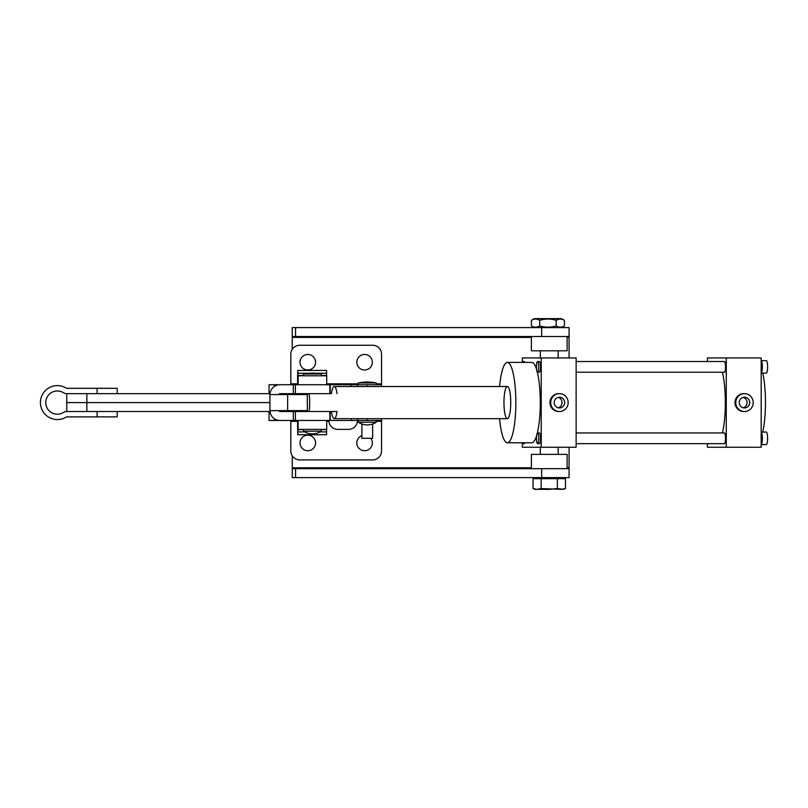 <?xml version="1.0" encoding="UTF-8"?>
<svg xmlns="http://www.w3.org/2000/svg" width="808" height="808" viewBox="0 0 808 808"><rect width="100%" height="100%" fill="white"/><g stroke="black" fill="none" stroke-linecap="round" stroke-linejoin="round"><path stroke-width="1.21" d="M292.254 455.833L292.254 477.599L569.074 477.599L569.074 447.238M292.254 477.599L292.254 468.67L569.074 468.67M300.021 442.956A7.767 7.767 0 0 0 307.787 450.723A7.767 7.767 0 0 0 315.564 442.956A7.767 7.767 0 0 0 307.787 435.179A7.767 7.767 0 0 0 300.021 442.956M300.021 362.226A7.767 7.767 0 0 0 307.787 369.993A7.767 7.767 0 0 0 315.564 362.226A7.767 7.767 0 0 0 307.787 354.459A7.767 7.767 0 0 0 300.021 362.226M569.074 357.944L569.074 327.583L292.254 327.583L292.254 349.349M292.254 336.512L569.074 336.512M376.195 422.231A16.221 16.221 0 0 1 358.338 422.231L376.195 422.231L376.195 420.453M367.266 382.941L376.195 382.941A45.096 45.096 0 0 0 358.338 382.941L367.266 382.941M364.59 354.459A7.767 7.767 0 0 0 356.813 362.226A7.767 7.767 0 0 0 364.59 369.993A7.767 7.767 0 0 0 372.357 362.226A7.767 7.767 0 0 0 364.59 354.459M307.787 354.459A7.767 7.767 0 0 0 300.021 362.226A7.767 7.767 0 0 0 307.787 369.993A7.767 7.767 0 0 0 315.564 362.226A7.767 7.767 0 0 0 307.787 354.459M295.385 384.729L295.385 393.658L329.826 393.658L329.826 384.729L269.034 384.729L269.034 393.658M381.548 386.517L381.548 384.729L329.826 384.729M381.548 384.729L381.548 354.187A8.928 8.928 0 0 0 372.619 345.258L299.758 345.258A8.928 8.928 0 0 0 290.829 354.187L290.829 384.729M328.866 420.453A8.928 8.928 0 0 0 337.794 429.381L348.511 429.381L337.794 429.381M357.439 420.453A8.928 8.928 0 0 1 348.511 429.381M372.619 424.008L372.619 438.31L361.903 438.31L361.903 424.008M370.811 438.31A7.767 7.767 0 0 1 364.59 450.723A7.767 7.767 0 0 1 361.903 435.663M307.787 450.723A7.767 7.767 0 0 1 300.021 442.956A7.767 7.767 0 0 1 307.787 435.179A7.767 7.767 0 0 1 315.564 442.956A7.767 7.767 0 0 1 307.787 450.723M381.548 418.665L381.548 420.453L269.034 420.453L269.034 411.514M290.829 420.453L290.829 421.342L297.607 421.342M376.195 421.342L381.548 421.342L381.548 420.453M381.548 421.342L381.548 450.985A8.928 8.928 0 0 1 372.619 459.914L299.758 459.914A8.928 8.928 0 0 1 290.829 450.985L290.829 421.342M507.353 386.517A16.069 3.394 -90 0 0 503.96 402.586A16.069 3.394 -90 0 0 507.353 418.665A16.069 3.394 -90 0 0 510.747 402.586A16.069 3.394 -90 0 0 507.353 386.517L334.229 386.517A16.069 3.394 90 0 1 337.057 393.658M507.353 418.665L334.229 418.665A16.069 3.394 90 0 0 337.057 411.514L309.121 411.514A16.069 3.394 90 0 0 309.121 393.658M334.229 418.665A16.069 3.394 90 0 1 331.411 411.514M331.411 393.658A16.069 3.394 90 0 1 334.229 386.517M300.818 393.658L300.657 394.556M117.2 411.514L117.2 416.877L97.101 416.877L97.101 411.514L66.771 411.514A6.252 6.252 0 0 0 63.479 412.454A11.605 11.605 0 0 1 45.753 402.586A11.605 11.605 0 0 1 63.479 392.718A6.252 6.252 0 0 0 66.771 393.658L97.101 393.658L97.101 388.305L117.2 388.305L117.2 393.658M97.101 416.877L66.771 416.877A0.889 0.889 0 0 0 66.306 417.009A16.968 16.968 0 0 1 40.4 402.586A16.968 16.968 0 0 1 66.306 388.163A0.889 0.889 0 0 0 66.771 388.305L97.101 388.305M329.826 420.453L329.826 411.514L293.304 411.514L293.304 420.453M278.972 410.626A0.889 0.889 -90 0 0 279.871 411.514L293.304 411.514M295.385 393.658L279.871 393.658A0.889 0.889 -90 0 0 278.972 394.556M279.871 384.729A9.827 9.827 -90 0 0 270.044 394.556M270.044 410.626A9.827 9.827 -90 0 0 279.871 420.453M279.174 410.626A0.889 0.889 -90 0 0 280.063 411.514M280.063 393.658A0.889 0.889 -90 0 0 279.174 394.556M293.304 384.729L293.304 393.658M307.313 410.626L269.912 410.626L269.912 394.556L307.363 394.556L307.363 410.626L307.313 394.556M269.912 410.626L269.912 394.556M298.122 384.729L298.122 375.801L326.705 375.801L326.705 384.729L326.705 375.801M298.122 375.801L297.748 370.438L297.607 384.729L297.607 375.801M298.031 384.729L297.98 379.376L297.708 384.729M326.604 375.801L326.563 370.438L297.98 370.438L326.331 370.438M66.771 411.514L66.771 402.586L269.912 402.586L66.771 402.586L66.771 393.658M270.084 393.658L86.87 393.658L86.87 411.514L270.084 411.514M761.187 444.521A6.252 1.323 90 0 0 762.358 438.31A6.252 1.323 90 0 0 761.187 432.088L766.277 432.058A6.252 1.323 90 0 1 767.6 438.31A6.252 1.323 90 0 1 766.277 444.562L761.187 444.562M761.187 360.62L766.277 360.62A6.252 1.323 90 0 1 767.6 366.872A6.252 1.323 90 0 1 766.277 373.124L761.187 373.124M761.187 360.651A6.252 1.323 90 0 1 762.358 366.872A6.252 1.323 90 0 1 761.187 373.084M524.877 442.774A5.353 1.131 90 0 1 524.251 443.663L522.513 443.663A5.353 1.131 -90 0 0 523.13 442.774M521.887 442.774A5.353 1.131 -90 0 0 522.513 443.663M537.593 361.509L539.34 361.509A5.353 1.131 90 0 1 540.471 366.872A5.353 1.131 90 0 1 539.34 372.225L537.593 372.225A5.353 1.131 -90 0 0 538.724 366.872A5.353 1.131 -90 0 0 537.593 361.509A5.353 1.131 -90 0 0 536.462 366.872A5.353 1.131 -90 0 0 537.593 372.225M761.187 372.185A5.353 1.131 -90 0 0 762.176 366.872A5.353 1.131 -90 0 0 761.187 361.55M576.134 361.509L724.382 361.509A5.353 1.131 90 0 1 725.513 366.872A5.353 1.131 90 0 1 724.382 372.225L576.134 372.225M537.593 432.947L539.34 432.947A5.353 1.131 90 0 1 540.471 438.31A5.353 1.131 90 0 1 539.34 443.663L537.593 443.663A5.353 1.131 -90 0 0 538.724 438.31A5.353 1.131 -90 0 0 537.593 432.947A5.353 1.131 -90 0 0 536.462 438.31A5.353 1.131 -90 0 0 537.593 443.663M761.187 443.622A5.353 1.131 -90 0 0 762.176 438.31A5.353 1.131 -90 0 0 761.187 432.987M576.134 432.947L724.382 432.947A5.353 1.131 90 0 1 725.513 438.31A5.353 1.131 90 0 1 724.382 443.663L576.134 443.663M749.713 402.586A5.353 5.242 90 0 0 744.481 397.233A5.353 5.242 90 0 0 739.239 402.586A5.353 5.242 90 0 0 744.481 407.949A5.353 5.242 90 0 0 749.713 402.586M743.158 407.777A5.353 5.242 90 0 0 743.158 397.405M735.755 402.586A8.928 8.726 90 0 0 744.481 411.514A8.928 8.726 90 0 0 753.207 402.586A8.928 8.726 90 0 0 744.481 393.658A8.928 8.726 90 0 0 735.755 402.586M744.481 393.658L743.724 393.658A8.928 8.726 90 0 0 734.997 402.586A8.928 8.726 90 0 0 743.724 411.514L744.481 411.514M564.671 402.586A5.353 5.242 90 0 0 559.439 397.233A5.353 5.242 90 0 0 554.197 402.586A5.353 5.242 90 0 0 559.439 407.949A5.353 5.242 90 0 0 564.671 402.586M558.116 407.777A5.353 5.242 90 0 0 558.116 397.405M550.713 402.586A8.928 8.726 90 0 0 559.439 411.514A8.928 8.726 90 0 0 568.165 402.586A8.928 8.726 90 0 0 559.439 393.658A8.928 8.726 90 0 0 550.713 402.586M559.439 393.658L558.682 393.658A8.928 8.726 90 0 0 549.955 402.586A8.928 8.726 90 0 0 558.682 411.514L559.439 411.514M762.762 432.058A40.188 8.484 -90 0 0 762.762 373.124M536.603 435.694A40.188 8.484 90 0 1 531.795 442.774L507.353 442.774A40.188 8.484 -90 0 0 515.847 402.586A40.188 8.484 -90 0 0 507.353 362.408L531.795 362.408A40.188 8.484 90 0 1 536.603 369.478M537.32 372.064A40.188 8.484 90 0 1 537.32 433.118M722.403 372.225A40.188 8.484 90 0 1 722.403 432.947M726.271 357.944L726.271 447.238L761.187 447.238L761.187 357.944L707.414 357.944L707.414 361.509M541.229 357.944L541.229 447.238L576.134 447.238L576.134 357.944L522.372 357.944L522.372 361.55M523.13 362.408A5.353 1.131 -90 0 0 522.513 361.509L524.251 361.509A5.353 1.131 90 0 1 524.877 362.408M541.229 447.238L522.372 447.238L522.372 443.622M507.353 362.408A40.188 8.484 -90 0 0 499.576 386.517M499.576 418.665A40.188 8.484 -90 0 0 507.353 442.774M726.271 447.238L707.414 447.238L707.414 443.663M522.513 361.509A5.353 1.131 -90 0 0 521.887 362.408M321.342 431.169A16.221 16.221 0 0 1 303.485 431.169L321.342 431.169L321.342 429.381M312.413 374.013L321.342 374.013A45.096 45.096 0 0 0 303.485 374.013L312.413 374.013M567.115 336.512L567.115 350.793L531.391 350.793L531.391 336.512M297.607 429.381L297.607 420.453L297.748 434.734L298.031 429.381L326.705 429.381L326.705 420.453L326.705 429.381M297.708 420.453L297.748 425.806L298.031 420.453M297.98 434.734L326.563 434.734L326.604 429.381M567.115 468.67L567.115 454.379L531.391 454.379L531.391 468.67M541.148 478.669L557.369 478.669L557.369 488.557L549.258 489.355L535.209 489.355L533.038 488.557L533.038 478.669L541.148 478.669L541.148 488.557L537.088 489.355L533.038 488.557L535.472 489.214M557.369 478.669L565.469 478.669L565.469 488.557L561.419 489.355L565.469 488.557L563.297 489.355L557.369 488.557M561.419 489.355L541.148 488.557M561.54 327.583L564.428 325.917C561.681 327.594 558.934 327.594 556.177 325.917C550.692 327.594 545.188 327.594 539.673 325.917C536.936 327.594 534.179 327.594 531.432 325.917L534.31 327.583M558.217 319.382L556.177 320.311C550.692 318.635 545.188 318.635 539.673 320.311C536.916 318.635 534.169 318.635 531.432 320.311L534.31 318.645L561.54 318.645L564.428 320.311L564.428 325.917M556.177 325.917L556.177 320.311C558.914 318.635 561.671 318.635 564.428 320.311M531.432 320.311L531.432 325.917M539.673 320.311L539.673 325.917M541.663 477.599L541.663 468.67M569.074 467.781L567.115 467.781M531.391 467.781L292.254 467.781M292.254 337.401L531.391 337.401M567.115 337.401L569.074 337.401M295.556 327.583L295.556 336.512M541.663 327.583L541.663 336.512M295.556 477.599L295.556 468.67M274.397 384.729L274.397 386.396M351.359 384.729L351.359 386.517M357.671 384.729L357.671 386.517M367.266 384.729L367.266 386.517M381.548 383.84L376.195 383.84M358.338 383.84L326.705 383.84M297.607 383.84L290.829 383.84M274.397 418.786L274.397 420.453M351.359 418.665L351.359 420.453M357.671 418.665L357.671 420.453M367.266 418.665L367.266 420.453M326.705 421.342L328.906 421.342M357.399 421.342L358.338 421.342M300.96 393.658A12.504 2.636 -90 0 0 300.788 394.556M300.788 410.626A12.504 2.636 -90 0 0 300.96 411.514M304.656 411.514A12.504 2.636 -90 0 0 304.828 410.626M304.828 394.556A12.504 2.636 -90 0 0 304.656 393.658M295.385 411.514L295.385 420.453M287.658 410.626L287.658 394.556M298.021 375.538L303.485 375.538M321.342 375.538L326.604 375.538M298.011 373.266L308.767 373.266M316.059 373.266L326.594 373.266M298.122 420.453L298.122 429.381M298.011 431.906L304.727 431.906M320.089 431.906L326.594 431.906M298.021 429.634L303.485 429.634M321.342 429.634L326.604 429.634M376.195 384.729L376.195 382.941M358.338 384.729L358.338 382.941M358.338 422.231L358.338 420.453M300.808 411.514L300.657 410.626M330.209 411.514L330.209 420.453M330.209 393.658L330.209 384.729M321.342 375.801L321.342 374.013M303.485 375.801L303.485 374.013M303.485 431.169L303.485 429.381M540.32 350.793L540.32 357.944M540.32 447.238L540.32 454.379M536.189 477.599L535.118 478.669M562.317 477.599L563.388 478.669M558.187 350.793L558.187 357.944M558.187 447.238L558.187 454.379"/></g></svg>
